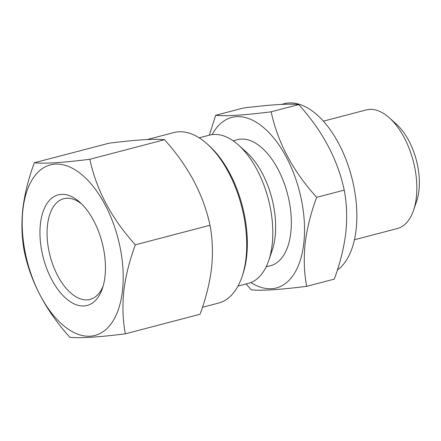 <?xml version="1.0" encoding="UTF-8"?>
<svg xmlns="http://www.w3.org/2000/svg" width="441" height="441" viewBox="0 0 441 441"><rect width="100%" height="100%" fill="white"/><g stroke="black" fill="none" stroke-linecap="round" stroke-linejoin="round"><path stroke-width="0.66" d="M40.418 223.929A57.154 30.374 75.3 0 1 79.86 202.27A57.154 30.374 75.3 0 1 104.986 276.386A57.154 30.374 75.3 0 1 102.406 288.392A57.154 30.374 75.3 0 1 62.953 295.531A57.154 30.374 75.3 0 1 40.418 223.929M103.139 286.022A52.044 27.656 75.3 0 1 90.069 299.411A52.044 27.656 75.3 0 1 59.044 278.177A52.044 27.656 75.3 0 1 47.49 225.175A52.044 27.656 75.3 0 1 63.708 198.709A52.044 27.656 75.3 0 1 81.662 203.979M22.921 209.712A88.128 46.829 -104.7 0 0 64.177 326.136A88.128 46.829 -104.7 0 0 122.482 290.597A88.128 46.829 -104.7 0 0 81.221 174.173A88.128 46.829 -104.7 0 0 22.921 209.712M135.343 244.81C111.612 218.62 96.441 190.11 89.832 159.278C62.787 162.685 44.287 163.843 34.343 162.751C28.505 178.445 24.657 193.853 22.805 208.968C21.284 224.182 21.802 238.449 24.354 251.761C30.892 282.449 46.062 310.96 69.865 337.293C79.722 338.39 98.216 337.227 125.36 333.815C122.802 320.502 122.289 306.241 123.805 291.027C125.657 275.912 129.505 260.504 135.343 244.81L210.01 225.257C212.573 238.752 213.091 253.018 211.564 268.051C209.657 283.365 205.815 298.772 200.027 314.268L125.36 333.815M202.452 307.283L218.527 303.072A88.128 46.829 -104.7 0 0 242.01 276.772L242.776 274.517A85.571 45.473 -104.7 0 0 246.64 256.541A85.571 45.473 -104.7 0 0 209.017 145.58L207.242 143.987A88.128 46.829 -104.7 0 0 173.886 132.565L147.277 139.532M242.01 276.772A88.128 46.829 -104.7 0 0 245.99 258.261A88.128 46.829 -104.7 0 0 207.242 143.987M215.666 115.277L243.234 108.062C270.283 104.655 288.783 103.497 298.728 104.583C322.454 130.773 337.624 159.284 344.234 190.115C346.797 203.615 347.315 217.876 345.788 232.909C343.886 248.217 340.039 263.619 334.25 279.125L306.682 286.341C304.13 273.023 303.612 258.757 305.128 243.553C306.986 228.438 310.828 213.031 316.666 197.336C292.94 171.147 277.769 142.636 271.16 111.805C244.11 115.211 225.61 116.369 215.666 115.277L209.31 135.178M281.501 104.39L284.037 103.729A88.128 46.829 75.3 0 1 336.571 139.676A88.128 46.829 75.3 0 1 356.135 229.425A88.128 46.829 75.3 0 1 337.354 270.096M323.374 121.154L366.19 109.941A61.305 32.579 75.3 0 1 389.397 117.885A61.305 32.579 75.3 0 1 416.348 197.386A61.305 32.579 75.3 0 1 413.581 210.263A61.305 32.579 75.3 0 1 397.247 228.559L354.432 239.766M389.397 117.885L396.492 124.257A51.09 27.149 75.3 0 1 418.95 190.501A51.09 27.149 75.3 0 1 416.646 201.234L413.581 210.263M199.172 137.829L209.497 135.128A76.635 40.721 75.3 0 1 238.498 145.056L246.48 152.222A65.136 34.613 75.3 0 1 275.118 236.685A65.136 34.613 75.3 0 1 272.18 250.367L268.734 260.526A76.635 40.721 75.3 0 1 248.316 283.392L237.991 286.099M233.157 140.811L237.528 139.67A65.136 34.613 75.3 0 1 276.358 166.24A65.136 34.613 75.3 0 1 290.817 232.572A65.136 34.613 75.3 0 1 270.52 265.697L266.155 266.838M238.498 145.056A76.635 40.721 75.3 0 1 272.191 244.424A76.635 40.721 75.3 0 1 268.734 260.526M212.138 134.61A88.128 46.829 75.3 0 1 272.814 136.886A88.128 46.829 75.3 0 1 303.805 243.123A88.128 46.829 75.3 0 1 250.868 282.549M246.139 283.96L251.188 289.82C261.044 290.917 279.544 289.754 306.682 286.341M298.728 104.583L271.16 111.805M344.234 190.115L316.666 197.336M34.343 162.751L109.01 143.204C136.06 139.797 154.559 138.639 164.504 139.725C188.23 165.915 203.4 194.426 210.01 225.257M89.832 159.278L164.504 139.725"/></g></svg>
